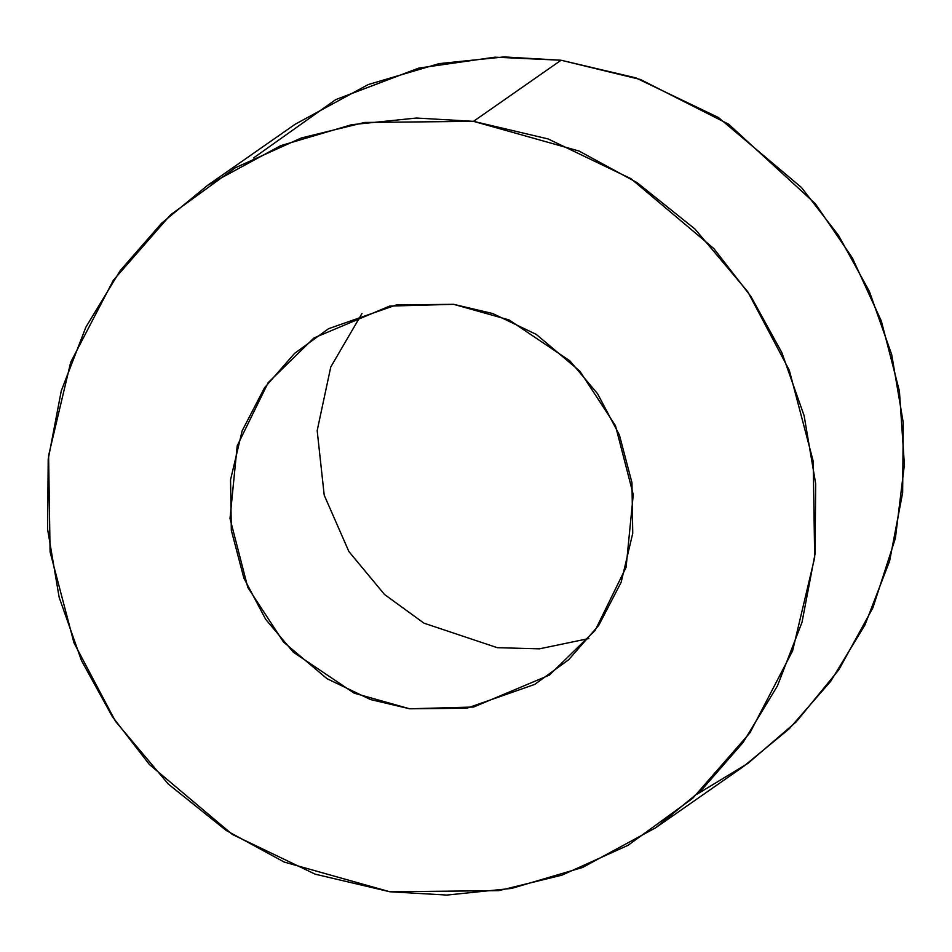 <?xml version="1.0" encoding="UTF-8"?>
<svg xmlns="http://www.w3.org/2000/svg" width="952" height="952" viewBox="0 0 952 952"><rect width="100%" height="100%" fill="white"/><g stroke="black" fill="none" stroke-linecap="round" stroke-linejoin="round"><path stroke-width="1.43" d="M588.848 638.542L539.439 648.836L497.253 647.681L424.009 623.191L384.489 594.465L348.896 551.553L324.204 495.171L317.183 430.625L330.749 367.008L362.01 313.458L330.749 367.008L317.183 430.625L324.204 495.171L348.896 551.553L384.489 594.465L424.009 623.191L497.253 647.681L539.439 648.836L588.848 638.542M453.616 304.319L389.642 306.08L313.982 337.936L268.131 382.704L237.191 445.833L230.015 518.495L247.794 587.408L283.482 641.993L327.012 678.693L370.495 699.553L409.669 708.788L473.632 707.027L549.304 675.17L595.155 630.402L626.095 567.285L633.258 494.612L615.48 425.699L579.804 371.113L536.273 334.414L492.791 313.553L453.616 304.319L509.034 319.908L569.879 360.844L597.594 393.759L619.419 435.028L631.961 482.735L632.735 533.346L621.144 582.303L598.737 625.357L568.701 659.712L534.726 684.417L466.861 708.205L409.669 708.788L354.239 693.199L293.406 652.275L265.679 619.347L243.867 578.09L231.324 530.371L230.551 479.772L242.141 430.816L264.537 387.75L294.573 353.394L328.559 328.69L396.425 304.914L453.616 304.319M655.749 827.728L743.333 766.622L789.22 728.816L830.668 681.346L864.975 624.893L889.596 561.121L902.651 492.648L903.258 422.7L891.715 354.644L869.39 291.443L838.474 235.299L801.429 187.461L718.51 117.56L635.686 77.826L561.061 60.238L504.072 56.93L439.229 63.594L368.245 84.549L295.108 124.272L207.524 185.378L280.661 145.668L351.645 124.7L416.488 118.036L473.489 121.344L548.114 138.944L630.926 178.678L713.857 248.579L750.89 296.405L781.818 352.549L804.131 415.75L815.686 483.806L815.079 553.755L802.024 622.227L777.391 685.999L743.096 742.465L701.648 789.934L655.749 827.728L582.624 867.451L511.629 888.406L446.797 895.07L389.796 891.762L315.172 874.174L232.347 834.44L149.428 764.539L112.384 716.701L81.467 660.557L59.155 597.356L47.6 529.3L48.207 459.352L61.261 390.879L85.894 327.107L120.19 270.654L161.638 223.185L207.524 185.378M253.518 157.972L335.747 99.603L418.761 68.092L494.957 57.179L561.061 60.238L473.489 121.344L561.061 60.238L640.482 79.516L728.697 124.236L815.328 203.704L852.373 257.944L881.35 321.05L899.402 391.022L904.4 464.719L895.392 538.273L872.913 607.745L838.879 669.72L796.169 721.925L747.986 763.326L697.34 794.027M473.489 121.344L364.568 122.463L301.403 137.945L235.299 167.778L170.563 214.819L113.359 280.257L70.686 362.284L48.6 455.532L50.087 551.922L73.97 642.802L115.537 721.402L168.337 784.103L226.171 830.453L284.22 862.072L389.796 891.762L498.717 890.644L561.87 875.174L627.987 845.34L692.723 798.288L749.926 732.85L792.599 650.835L814.686 557.586L813.198 461.196L789.315 370.304L747.748 291.717L694.948 229.004L637.102 182.665L579.066 151.047L473.489 121.344"/></g></svg>

